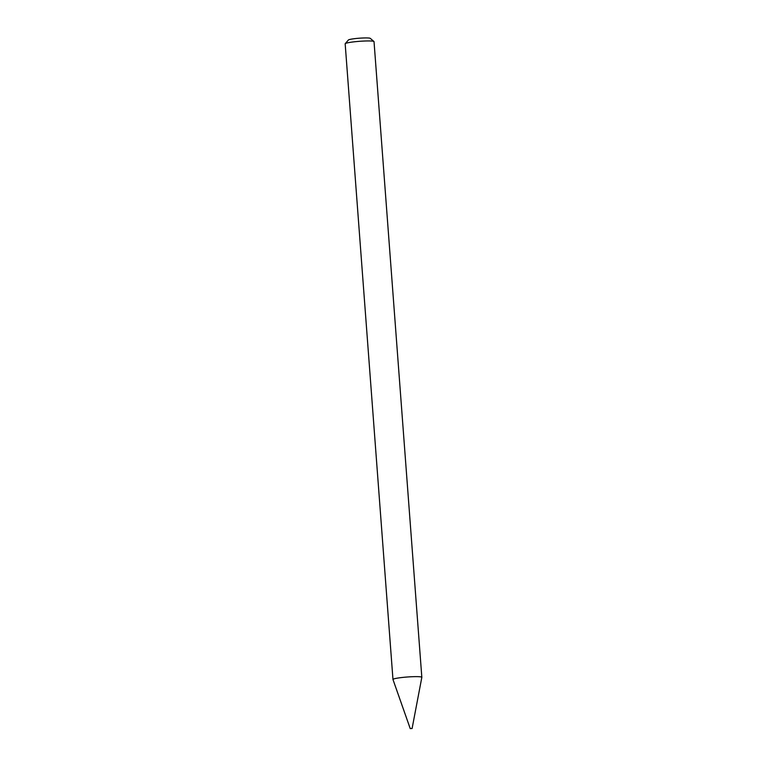 <?xml version="1.0" encoding="UTF-8"?>
<svg xmlns="http://www.w3.org/2000/svg" width="767" height="767" viewBox="0 0 767 767"><rect width="100%" height="100%" fill="white"/><g stroke="black" fill="none" stroke-linecap="round" stroke-linejoin="round"><path stroke-width="1.15" d="M410.805 728.525L412.09 728.516L410.805 728.525M412.09 728.516L421.831 677.366A14.468 1.409 175.7 0 0 421.831 677.328A14.468 1.409 175.7 0 0 401.755 677.529A14.468 1.409 175.7 0 0 392.972 679.495A14.468 1.409 175.7 0 0 392.982 679.533L410.249 728.65M345.227 43.661L348.419 39.989A10.997 1.074 -4.3 0 1 355.054 38.609A10.997 1.074 -4.3 0 1 370.25 38.35L373.951 41.504A14.468 1.409 175.7 0 0 353.961 41.84A14.468 1.409 175.7 0 0 345.227 43.661A14.468 1.409 175.7 0 0 345.169 43.805L392.972 679.495M421.831 677.328L374.028 41.639A14.468 1.409 175.7 0 0 373.951 41.504"/></g></svg>
